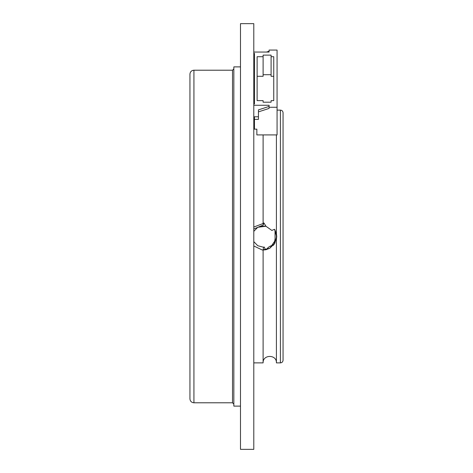 <?xml version="1.0" encoding="UTF-8"?>
<svg xmlns="http://www.w3.org/2000/svg" width="473" height="473" viewBox="0 0 473 473"><rect width="100%" height="100%" fill="white"/><g stroke="black" fill="none" stroke-linecap="round" stroke-linejoin="round"><path stroke-width="0.71" d="M240.491 236.5L240.491 406.118L233.839 406.118L233.839 66.882L240.491 66.882L240.491 449.35L253.794 449.35L253.794 23.65L240.491 23.65L240.491 236.5M193.93 402.789L193.93 70.211C191.506 70.447 190.176 71.778 189.939 74.202L189.939 398.798C190.176 401.222 191.506 402.553 193.93 402.789L232.509 402.789L233.839 404.119M283.061 236.5L283.061 360.219C282.889 361.851 282.003 362.738 280.4 362.88L280.4 110.12C282.003 110.262 282.889 111.149 283.061 112.781L283.061 236.5M276.409 134.917L276.409 362.88L280.4 362.88M263.106 134.917L263.106 223.534L263.307 225.024L263.644 222.99L263.987 223.008L265.95 226.248L271.851 230.434L274.535 229.275L275.02 230.097L275.079 238.623L274.228 244.198L273.335 245.345C270.55 245.546 268.226 246.971 266.364 249.626L265.483 249.809L264.277 247.077L263.609 247.131L263.106 250.022L263.106 362.88C262.692 354.301 276.823 354.301 276.409 362.88M266.364 249.626L262.231 249.992L253.794 245.966M263.106 223.534L253.794 227.034M260.002 226.319L265.578 226.147M262.231 249.992L269.87 248.213L276.409 238.688M276.409 239.344L276.74 236.5L276.409 233.656M263.307 225.024L253.794 229.003M263.567 247.225L263.106 247.143A10.643 10.643 0 0 0 263.609 247.131M263.106 247.143L257.785 245.718L253.794 241.65M253.794 231.35L257.785 227.282L265.95 226.248M263.644 222.99L263.987 223.008M274.819 229.748L276.409 234.07L276.628 236.5M265.483 249.809L263.136 250.022M276.457 238.646L276.628 236.5L274.535 229.275L276.628 236.5L274.819 243.264L269.87 248.213L263.106 250.022L269.87 248.213L276.451 238.694M276.486 238.439L276.628 236.5L274.535 229.275L276.628 236.5L276.474 238.522M266.198 249.667L269.87 248.213L276.409 238.93L269.87 248.213L263.106 250.022M263.106 56.713L263.106 76.301L257.117 76.301L257.117 100.613L263.106 100.613L263.106 102.209L271.088 102.209L271.088 100.613L273.749 100.613L273.749 76.301L271.088 76.301L271.088 55.116L263.106 55.116L263.106 56.713L257.123 56.713L257.123 100.613M271.088 74.704L263.106 74.704M253.794 64.907L254.456 64.907M269.096 106.425L258.447 109.878L258.447 119.362L254.456 119.362L254.456 129.159L256.851 129.159L256.851 134.917L277.072 134.917L277.072 50.061L269.09 50.061L269.09 52.06L253.794 52.06M273.749 100.613L273.749 56.713L271.088 56.713M277.072 107.265L269.09 107.265L269.09 105.272L253.794 105.272M253.794 116.79L258.447 116.79M253.794 53.39L254.456 53.39L254.456 103.942L253.794 103.942M269.09 52.06L269.09 51.214L266.494 52.06M269.09 107.265L269.09 108.418L258.447 111.876M254.456 116.79L254.456 119.362M253.794 128.55L254.456 128.55M253.794 102.079L254.456 102.079M253.794 122.365L254.456 122.365M253.794 86.116L254.456 86.116M253.794 85.116L254.456 85.116M253.794 90.438L254.456 90.438M253.794 118.043L254.456 118.043M253.794 123.364L254.456 123.364M253.794 101.08L254.456 101.08M253.794 91.437L254.456 91.437M253.794 117.044L254.456 117.044M253.794 95.759L254.456 95.759M253.794 96.758L254.456 96.758M193.93 70.211L232.509 70.211L232.509 402.789M232.509 70.211L233.839 68.881M253.794 362.88L263.106 362.88M277.072 110.12L280.4 110.12"/></g></svg>
